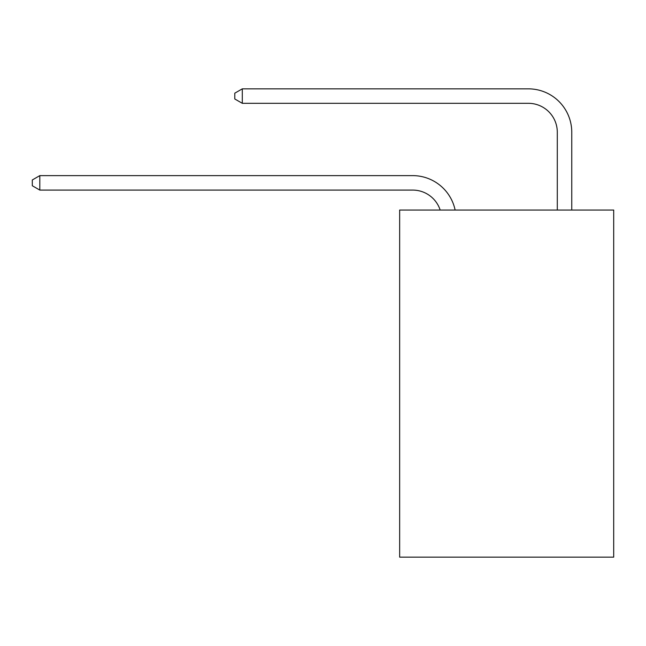 <?xml version="1.0" encoding="UTF-8"?>
<svg xmlns="http://www.w3.org/2000/svg" width="646" height="646" viewBox="0 0 646 646"><rect width="100%" height="100%" fill="white"/><g stroke="black" fill="none" stroke-linecap="round" stroke-linejoin="round"><path stroke-width="0.97" d="M613.7 210.047L613.7 557.151L399.656 557.151L399.656 210.047L613.7 210.047M440.168 210.047A28.925 28.925 -45.7 0 0 412.665 190.085A28.925 28.925 -45.7 0 1 440.168 210.047A28.925 28.925 -45.7 0 0 412.665 190.085A28.925 28.925 -45.7 0 1 440.168 210.047A28.925 28.925 -45.7 0 0 412.665 190.085A28.925 28.925 -45.7 0 1 440.168 210.047A28.925 28.925 -45.7 0 0 412.665 190.085A28.925 28.925 -45.7 0 1 440.168 210.047A28.925 28.925 -45.7 0 0 412.665 190.085A28.925 28.925 -45.7 0 1 440.168 210.047A28.925 28.925 -45.7 0 0 412.665 190.085A28.925 28.925 -45.7 0 1 440.168 210.047A28.925 28.925 -45.7 0 0 412.665 190.085A28.925 28.925 -45.7 0 1 440.168 210.047A28.925 28.925 -45.7 0 0 412.665 190.085A28.925 28.925 -45.7 0 1 440.168 210.047A28.925 28.925 -45.7 0 0 412.665 190.085A28.925 28.925 -45.7 0 1 440.168 210.047A28.925 28.925 -45.7 0 0 412.665 190.085A28.925 28.925 -45.7 0 1 440.168 210.047A28.925 28.925 -45.7 0 0 412.665 190.085A28.925 28.925 -45.7 0 1 440.168 210.047A28.925 28.925 -45.7 0 0 412.665 190.085A28.925 28.925 -45.7 0 1 440.168 210.047A28.925 28.925 -45.7 0 0 412.665 190.085A28.925 28.925 -45.7 0 1 440.168 210.047A28.925 28.925 -45.7 0 0 412.665 190.085A28.925 28.925 -45.7 0 1 440.168 210.047A28.925 28.925 -45.7 0 0 412.665 190.085A28.925 28.925 -45.7 0 1 440.168 210.047A28.925 28.925 -45.7 0 0 412.665 190.085L39.818 190.085L32.3 185.749L32.3 179.968L39.818 175.623L412.665 175.623A43.387 43.387 134.3 0 1 455.123 210.047M557.296 210.047L557.296 132.236A28.925 28.925 21 0 0 528.371 103.312L242.298 103.312L234.781 98.975L234.781 93.186L242.298 88.849L528.371 88.849A43.387 43.387 -159 0 1 571.758 132.236L571.758 210.047M39.818 175.623L412.665 175.623L39.818 175.623L412.665 175.623L39.818 175.623L412.665 175.623L39.818 175.623L412.665 175.623L39.818 175.623L412.665 175.623L39.818 175.623L412.665 175.623L39.818 175.623L412.665 175.623L39.818 175.623L412.665 175.623L39.818 175.623L412.665 175.623L39.818 175.623L412.665 175.623L39.818 175.623L412.665 175.623L39.818 175.623L412.665 175.623L39.818 175.623L412.665 175.623L39.818 175.623L412.665 175.623L39.818 175.623L412.665 175.623L39.818 175.623L39.818 190.085M557.296 132.236A28.925 28.925 21 0 0 528.371 103.312A28.925 28.925 21 0 1 557.296 132.236A28.925 28.925 21 0 0 528.371 103.312A28.925 28.925 21 0 1 557.296 132.236A28.925 28.925 21 0 0 528.371 103.312A28.925 28.925 21 0 1 557.296 132.236A28.925 28.925 21 0 0 528.371 103.312A28.925 28.925 21 0 1 557.296 132.236A28.925 28.925 21 0 0 528.371 103.312A28.925 28.925 21 0 1 557.296 132.236A28.925 28.925 21 0 0 528.371 103.312A28.925 28.925 21 0 1 557.296 132.236A28.925 28.925 21 0 0 528.371 103.312A28.925 28.925 21 0 1 557.296 132.236A28.925 28.925 21 0 0 528.371 103.312A28.925 28.925 21 0 1 557.296 132.236A28.925 28.925 21 0 0 528.371 103.312A28.925 28.925 21 0 1 557.296 132.236A28.925 28.925 21 0 0 528.371 103.312A28.925 28.925 21 0 1 557.296 132.236A28.925 28.925 21 0 0 528.371 103.312A28.925 28.925 21 0 1 557.296 132.236A28.925 28.925 21 0 0 528.371 103.312A28.925 28.925 21 0 1 557.296 132.236A28.925 28.925 21 0 0 528.371 103.312A28.925 28.925 21 0 1 557.296 132.236A28.925 28.925 21 0 0 528.371 103.312A28.925 28.925 21 0 1 557.296 132.236A28.925 28.925 21 0 0 528.371 103.312A28.925 28.925 21 0 1 557.296 132.236M242.298 88.849L242.298 103.312"/></g></svg>
